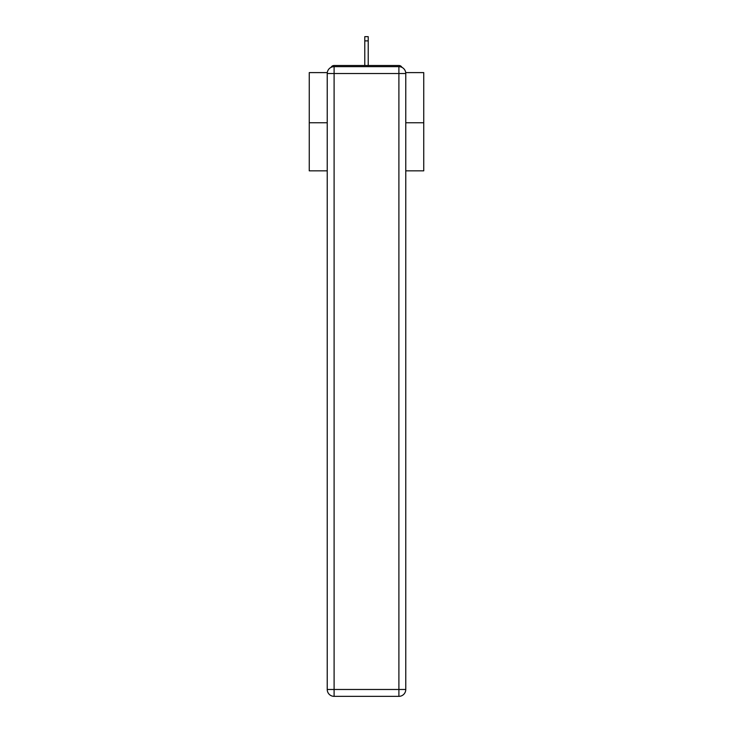 <?xml version="1.0" encoding="UTF-8"?>
<svg xmlns="http://www.w3.org/2000/svg" width="733" height="733" viewBox="0 0 733 733"><rect width="100%" height="100%" fill="white"/><g stroke="black" fill="none" stroke-linecap="round" stroke-linejoin="round"><path stroke-width="1.1" d="M405.706 72.604L423.747 72.604L423.747 170.835L405.77 170.835M327.23 122.75L309.253 122.75L309.253 170.835L327.23 170.835M309.253 122.75L309.253 72.604L327.294 72.604M423.747 122.75L405.77 122.75M401.95 67.363A3.436 3.436 0 0 0 398.899 65.503L334.101 65.503A3.436 3.436 0 0 0 331.05 67.363M398.899 65.503L384.358 65.503M348.642 65.503L334.101 65.503M334.101 66.648L398.899 66.648A6.872 6.872 0 0 1 405.77 73.52L405.77 689.478A6.872 6.872 0 0 1 398.899 696.35L334.101 696.35L334.101 689.478L398.899 689.478L398.899 73.52L334.101 73.52L334.101 689.478L327.23 689.478L327.23 73.52L334.101 73.52L334.101 66.648A6.872 6.872 0 0 0 327.23 73.52A6.872 6.872 0 0 1 334.101 66.648M327.23 689.478A6.872 6.872 0 0 0 334.101 696.35A6.872 6.872 0 0 1 327.23 689.478M368.213 40.883L364.787 40.883L364.787 36.65L368.213 36.65L368.213 65.503M364.787 40.883L364.787 65.503M398.899 696.35A6.872 6.872 0 0 0 405.77 689.478L398.899 689.478L398.899 696.35M405.77 73.52A6.872 6.872 0 0 0 398.899 66.648L398.899 73.52L405.77 73.52"/></g></svg>
